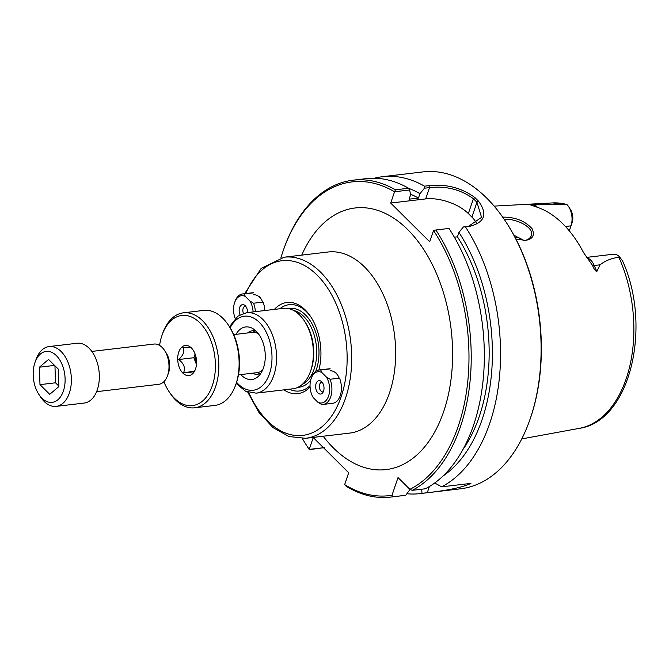 <?xml version="1.0" encoding="UTF-8"?>
<svg xmlns="http://www.w3.org/2000/svg" width="669" height="669" viewBox="0 0 669 669"><rect width="100%" height="100%" fill="white"/><g stroke="black" fill="none" stroke-linecap="round" stroke-linejoin="round"><path stroke-width="1" d="M435.87 229.985L433.52 230.521A157.968 97.273 83.2 0 1 409.871 489.348L412.263 490.335A159.565 98.259 -96.8 0 0 435.87 229.985L448.983 228.43A159.565 98.259 -96.8 0 1 425.375 488.78L412.263 490.335M433.52 230.521L429.682 241.793L390.713 203.05L394.551 191.777L409.629 189.954L408.567 188.248L395.454 189.804L394.593 191.744M323.495 447.728L309.22 449.392A157.968 97.273 83.2 0 1 306.686 445.596A157.968 97.273 83.2 0 1 302.355 438.555M280.93 257.741A157.968 97.273 83.2 0 1 283.489 249.88A157.968 97.273 83.2 0 1 394.551 191.777M309.22 449.392L313.251 437.551L348.683 472.774L344.652 484.615L346.249 486.321A159.565 98.259 -96.8 0 0 390.612 497.092A159.565 98.259 -96.8 0 0 392.678 496.816L392.009 495.252A157.968 97.273 83.2 0 1 344.652 484.615M392.009 495.252L398.03 477.574L409.871 489.348M330.101 370.86A15.178 9.349 83.2 0 1 336.164 373.352A15.178 9.349 83.2 0 1 337.72 375.217M339.2 378.186A16.8 10.344 -96.8 0 0 337.41 374.724A16.8 10.344 -96.8 0 0 335.353 372.165M262.7 302.137A16.8 10.344 -96.8 0 0 260.91 298.683A16.8 10.344 -96.8 0 0 258.853 296.116M283.94 389.86A45.902 28.265 -96.8 0 0 310.09 386.991M318.87 370.016A45.902 28.265 -96.8 0 0 310.934 317.031A45.902 28.265 -96.8 0 0 274.407 309.396M253.601 294.82A15.178 9.349 83.2 0 1 259.664 297.312A15.178 9.349 83.2 0 1 261.219 299.177M246.568 312.691A40.516 24.945 -96.8 0 1 276.105 349.987A40.516 24.945 -96.8 0 1 256.102 393.155L292.922 388.789A40.516 24.945 -96.8 0 0 310.491 371.362A40.516 24.945 -96.8 0 0 304.537 321.17A40.516 24.945 -96.8 0 0 283.38 308.334L246.568 312.691L237.913 316.144L229.442 326.731M236.006 334.333A26.467 16.299 83.2 0 1 253.317 328.905A26.467 16.299 83.2 0 1 256.26 331.289A26.467 16.299 83.2 0 1 258.878 375.811A26.467 16.299 83.2 0 1 240.773 374.581M258.493 333.89A18.08 11.13 83.2 0 1 258.502 333.89A20.262 12.477 83.2 0 0 252.614 332.368L233.698 334.609M262.75 369.765L262.75 369.765A20.262 12.477 83.2 0 1 257.389 372.616L238.465 374.857M256.085 331.122A21.885 13.48 -96.8 0 0 252.43 330.754A21.885 13.48 -96.8 0 0 247.563 332.97M252.33 373.21A21.885 13.48 -96.8 0 0 257.582 374.222A21.885 13.48 -96.8 0 0 261.052 373.018M255.081 330.862A21.885 13.48 -96.8 0 0 252.773 332.351M257.54 372.591A21.885 13.48 -96.8 0 0 260.132 373.503M289.401 389.207A43.468 26.768 -96.8 0 0 310.04 385.72M311.394 317.75A43.468 26.768 -96.8 0 0 279.868 308.743M310.491 371.362L311.052 369.773A38.083 23.448 -96.8 0 0 305.457 322.592L304.537 321.17M410.49 194.219A146.795 90.399 83.2 0 1 418.459 198.074L419.965 193.659L424.439 188.206L429.515 187.604C446.098 185.815 460.724 189.519 473.401 198.726L476.947 202.255L481.555 217.341L468.492 226.348L463.416 226.95L458.942 232.402L457.437 236.818L454.36 237.177M408.617 188.323A151.972 93.585 83.2 0 1 419.965 193.659M476.579 223.571A31.911 15.42 18.8 0 0 471.896 217.082L468.35 213.562A31.911 15.42 18.8 0 0 425.668 198.91L390.713 203.05M409.629 189.954L410.599 194.763L409.102 199.178L418.459 198.074M395.454 189.804A159.565 98.259 -96.8 0 0 353.048 180.195A159.565 98.259 -96.8 0 0 283.857 248.835L283.489 249.88M306.686 445.596L307.288 446.524A159.565 98.259 -96.8 0 0 309.354 449.643L324.281 447.636M463.416 226.95L469.805 226.331C484.916 222.309 487.801 213.904 478.46 201.118L474.89 197.564C461.551 187.797 446.215 183.824 428.871 185.648L424.497 186.166L424.439 188.206M458.942 232.402A151.972 93.585 83.2 0 1 442.937 476.06M434.716 482.959L441.599 486.856L470.943 483.386C460.816 488.337 441.105 491.171 427.29 492.71L422.014 493.337A159.565 98.259 83.2 0 1 419.94 493.622A159.565 98.259 83.2 0 1 406.886 493.755M465.432 226.85A159.565 98.259 83.2 0 1 441.599 486.856M504.133 219.223C516.61 218.429 534.807 227.686 531.286 235.848C529.664 238.841 527.164 240.363 523.794 240.414L523.559 240.422M515.916 239.025L525.249 240.388C532.708 239.31 535.008 235.438 532.139 228.773C525.065 220.904 515.247 217.032 502.687 217.132M618.842 257.247A113.596 69.952 83.2 0 1 579.17 428.377C630.374 421.211 652.233 326.447 622.638 261.052L619.569 256.854L618.842 257.247C611.299 258.301 605.044 260.818 600.085 264.807L596.798 271.555C595.393 271.087 593.98 269.063 592.558 265.484L583.585 252.665A115.695 71.24 -96.8 0 0 538.261 207.607L529.288 204.438L566.526 204.246M528.928 204.555L533.628 205.249L539.473 204.555M523.518 240.422L513.859 235.128M374.339 178.222A159.565 98.259 83.2 0 1 382.384 176.716L422.967 171.908A159.565 98.259 83.2 0 1 506.291 222.476A159.565 98.259 83.2 0 1 529.723 420.165A159.565 98.259 83.2 0 1 460.523 488.805L419.94 493.622M382.384 176.716A159.565 98.259 83.2 0 1 424.497 186.166M529.723 420.165L530.091 419.12A157.968 97.273 -96.8 0 0 506.893 223.404L506.291 222.476M565.472 226.498L571 225.838A15.571 9.592 -96.8 0 0 568.658 206.713L570.782 210.041A10.788 6.64 83.2 0 1 572.087 222.752L569.311 230.864M515.013 237.294A84.57 52.073 83.2 0 1 520.959 238.415M572.087 222.752L569.294 230.847M568.658 206.713A15.571 9.592 -96.8 0 0 566.685 204.279M586.621 257.389L613.281 254.228A15.571 9.592 83.2 0 1 619.569 256.854M410.022 489.407L405.79 495.261L392.678 496.816M422.014 493.337L421.671 489.223M390.612 497.092L403.725 495.537A159.565 98.259 -96.8 0 0 405.79 495.261M457.437 236.818A146.795 90.399 83.2 0 1 462.756 449.777M408.567 188.248A159.565 98.259 -96.8 0 0 366.169 178.64L353.048 180.195M244.227 293.95L253.735 292.821A17.344 10.679 83.2 0 0 252.079 292.813L242.563 293.942A17.344 10.679 83.2 0 1 244.227 293.95L245.339 296.467L249.897 301.008A15.722 9.684 83.2 0 1 253.099 311.921M264.874 310.525A17.344 10.679 83.2 0 0 263.059 302.095L253.551 303.224L249.897 301.008M235.204 318.452A15.722 9.684 83.2 0 1 234.668 302.463L235.036 301.401A17.344 10.679 83.2 0 1 242.563 293.942M234.668 302.463A15.722 9.684 83.2 0 1 245.339 296.467M240.037 314.806A6.732 4.139 83.2 0 1 239.862 306.954A6.732 4.139 83.2 0 1 244.486 305.131A6.732 4.139 83.2 0 1 245.23 305.741A6.732 4.139 83.2 0 1 247.513 312.582M245.632 306.176A4.867 2.994 -96.8 0 0 245.289 306.185A4.867 2.994 -96.8 0 0 243.407 313.368M253.551 303.224A17.344 10.679 83.2 0 1 255.366 311.654M321.831 372.516A15.722 9.684 83.2 0 0 311.169 378.512A15.722 9.684 83.2 0 0 313.268 397.67L317.834 402.211L321.488 404.427A17.344 10.679 83.2 0 0 323.144 404.436L332.66 403.307A17.344 10.679 83.2 0 0 340.178 395.847A17.344 10.679 83.2 0 0 339.559 378.144L330.051 379.264L326.397 377.057L321.831 372.516L320.727 369.999L330.235 368.87A17.344 10.679 83.2 0 0 328.579 368.862L319.063 369.99A17.344 10.679 83.2 0 1 320.727 369.999M311.169 378.512L311.537 377.45A17.344 10.679 83.2 0 1 319.063 369.99M321.73 381.79A6.732 4.139 83.2 0 1 322.399 393.104A6.732 4.139 83.2 0 1 315.718 387.853A6.732 4.139 83.2 0 1 320.986 381.179A6.732 4.139 83.2 0 1 321.73 381.79M322.132 382.225A4.867 2.994 -96.8 0 0 321.789 382.233A4.867 2.994 -96.8 0 0 319.364 385.829A4.867 2.994 -96.8 0 0 320.986 391.097A4.867 2.994 -96.8 0 0 322.935 391.892A4.867 2.994 -96.8 0 0 323.269 391.825M326.397 377.057A15.722 9.684 83.2 0 1 328.563 396.04A15.722 9.684 83.2 0 1 317.834 402.211M330.051 379.264A17.344 10.679 83.2 0 1 323.144 404.436M183.415 312.816L203.71 310.408A47.825 29.453 83.2 0 1 228.689 325.569A47.825 29.453 83.2 0 1 235.705 384.817A47.825 29.453 83.2 0 1 214.966 405.397L194.671 407.797A47.825 29.453 -96.8 0 0 218.286 356.845A47.825 29.453 -96.8 0 0 183.415 312.816A47.825 29.453 -96.8 0 0 162.676 333.388L162.115 334.985A45.392 27.956 83.2 0 1 202.113 325.259A45.392 27.956 83.2 0 1 209.941 391.332A45.392 27.956 83.2 0 1 168.78 391.223A45.392 27.956 83.2 0 1 163.888 381.698M235.705 384.817L236.274 383.228A45.392 27.956 -96.8 0 0 229.601 326.982L228.689 325.569M168.78 391.223L169.7 392.644A47.825 29.453 -96.8 0 0 194.671 407.797M159.582 345.396A45.392 27.956 83.2 0 1 161.94 335.487A45.392 27.956 83.2 0 1 162.115 334.985M191.418 347.972A15.161 9.333 83.2 0 1 192.915 373.469A15.161 9.333 83.2 0 1 177.87 361.628A15.161 9.333 83.2 0 1 189.737 346.601A15.161 9.333 83.2 0 1 191.418 347.972M193.266 373.085L192.764 373.57C193.308 372.834 190.264 372.524 183.624 372.633L194.47 371.354M183.624 372.633C185.556 367.841 183.891 363.468 178.631 359.521L193.859 357.723L196.469 364.58M178.631 359.521C183.607 355.038 184.987 350.982 182.779 347.345L191.091 347.663M195.122 354.018L193.859 357.723M195.306 354.537A12.644 7.785 -96.8 0 0 196.485 364.454M167.559 375.585L168.588 372.658A15.805 9.734 -96.8 0 0 166.263 353.081L164.582 350.481A20.262 12.477 83.2 0 1 167.559 375.585A20.262 12.477 83.2 0 1 158.77 384.299L96.604 391.674M91.829 351.426L153.995 344.058A20.262 12.477 83.2 0 1 162.099 347.387A20.262 12.477 83.2 0 1 164.582 350.481M56.38 355.632A25.656 15.797 83.2 0 1 62.426 393.464A25.656 15.797 83.2 0 1 38.76 394.233A25.656 15.797 83.2 0 1 34.997 362.447A25.656 15.797 83.2 0 1 56.38 355.632M38.76 394.233L40.449 396.834A30.113 18.54 -96.8 0 0 56.171 406.376A30.113 18.54 -96.8 0 0 71.198 384.106A30.113 18.54 -96.8 0 0 61.122 351.518A30.113 18.54 -96.8 0 0 49.08 346.575A30.113 18.54 -96.8 0 0 36.026 359.529L34.997 362.447M49.08 346.575L77.052 343.256A30.113 18.54 83.2 0 1 89.094 348.206A30.113 18.54 83.2 0 1 99.163 380.795A30.113 18.54 83.2 0 1 84.143 403.064L56.171 406.376M49.723 394.325L39.981 384.642L39.396 367.206L48.553 359.454L58.295 369.137L58.88 386.573L49.723 394.325M39.981 384.642L55.519 382.802L58.864 386.13M39.396 367.206L54.549 365.408M54.95 365.809L55.519 382.802M284.174 257.205L328.136 251.996A91.193 56.154 83.2 0 1 394.635 335.938A91.193 56.154 83.2 0 1 349.603 433.102L305.641 438.312A91.193 56.154 -96.8 0 0 350.665 341.148A91.193 56.154 -96.8 0 0 284.174 257.205L261.161 268.386L244.662 293.691M323.194 436.238A131.718 81.108 -96.8 0 0 438.178 425.216A131.718 81.108 -96.8 0 0 416.11 238.958A131.718 81.108 -96.8 0 0 301.727 255.123M245.807 293.557A87.948 54.156 83.2 0 1 326.673 286.683A87.948 54.156 83.2 0 1 330.553 417.54A87.948 54.156 83.2 0 1 248.743 392.477M230.136 327.827A37.272 22.947 83.2 0 1 262.072 325.485A37.272 22.947 83.2 0 1 268.194 377.099A37.272 22.947 83.2 0 1 236.592 382.283M297.864 387.351A39.705 24.452 -96.8 0 0 310.633 380.327M315.743 371.32A39.705 24.452 -96.8 0 0 314.054 327.994A39.705 24.452 -96.8 0 0 288.531 308.576M302.321 384.357A38.083 23.448 -96.8 0 0 316.286 345.229A38.083 23.448 -96.8 0 0 293.566 310.449M428.871 185.648L429.515 187.604L425.668 198.91M468.35 213.562L473.401 198.726L474.89 197.564M471.896 217.082L476.947 202.255L478.46 201.118M468.492 226.348L469.805 226.331M525.24 240.388L523.785 240.414M494.148 206.102L552.452 202.924A113.596 69.952 83.2 0 1 565.414 204.137M537.65 207.382A15.571 9.592 -96.8 0 0 533.628 205.249A6.381 4.942 100.5 0 1 532.833 205.258M586.947 257.824A15.571 9.592 83.2 0 1 594.239 265.501L600.085 264.807M592.558 265.484A6.381 2.141 157.1 0 0 594.239 265.501L596.798 271.555M427.29 492.71L429.398 486.514M256.102 393.155L245.515 391.206L236.174 383.504M305.641 438.312L288.949 436.531L272.969 427.583L258.911 412.38L247.739 392.151M579.17 428.377L521.736 438.914M552.452 202.924L566.626 204.262"/></g></svg>
